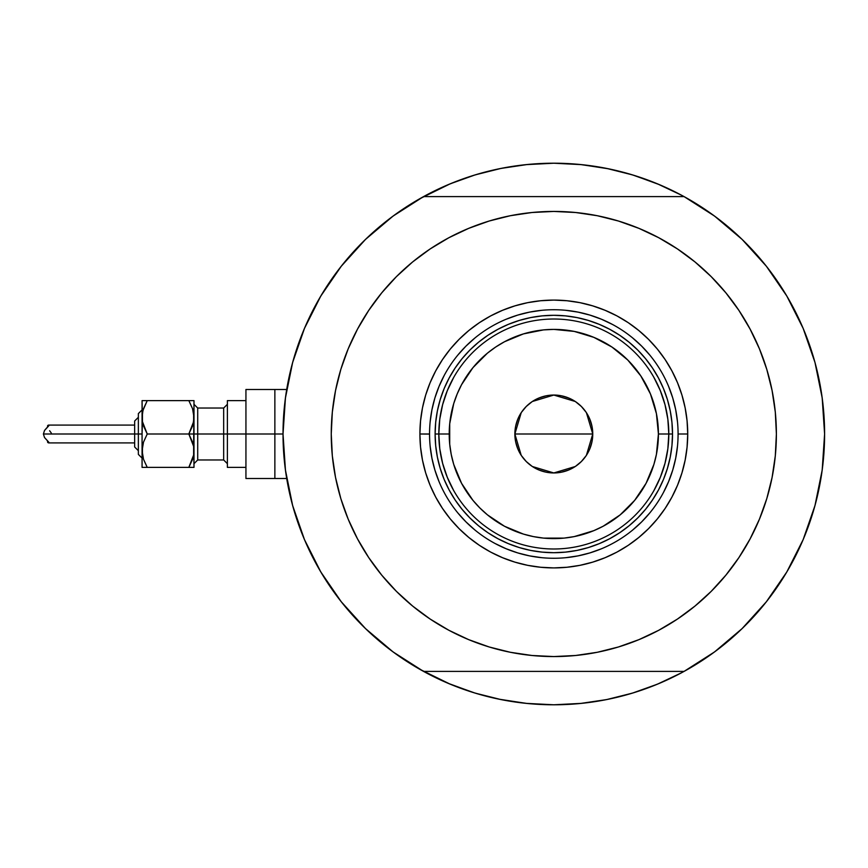 <?xml version="1.0" encoding="UTF-8"?>
<svg xmlns="http://www.w3.org/2000/svg" width="868" height="868" viewBox="0 0 868 868"><rect width="100%" height="100%" fill="white"/><g stroke="black" fill="none" stroke-linecap="round" stroke-linejoin="round"><path stroke-width="1.3" d="M393.182 651.998A270.783 270.783 0 0 1 283.022 434L274.863 434L274.863 478.518L274.863 434L283.022 434A270.783 270.783 0 0 1 393.182 216.002M285.789 395.461L285.019 401.233M286.288 392.119L285.984 394.115M816.039 501.552L816.484 499.816L816.039 501.552M426.112 672.787A270.783 270.783 0 0 0 446.304 682.53A270.783 270.783 0 0 1 426.112 672.787M687.999 669.195L681.467 672.808A270.783 270.783 0 0 1 661.318 682.53A270.783 270.783 0 0 0 681.51 672.787L657.434 684.179L632.414 693.131L606.645 699.586L580.356 703.481L553.817 704.783L527.267 703.481L500.988 699.586L475.208 693.131L450.188 684.179L419.624 669.195M779.063 283.706A270.783 270.783 0 0 0 714.44 216.002A270.783 270.783 0 0 1 684.071 671.398A270.783 270.783 0 0 1 423.454 671.344M684.071 671.398L423.562 671.398A270.783 270.783 0 0 1 423.562 196.602L393.096 216.067L365.493 239.427L341.254 266.248L320.791 296.064L304.494 328.332L292.635 362.488L285.442 397.924L283.022 434L285.442 470.076L292.635 505.512L304.494 539.668L320.791 571.936L341.254 601.752L365.493 628.573L393.096 651.933L423.562 671.398L684.071 671.398L714.538 651.933L742.129 628.573L766.379 601.752L786.831 571.936L803.128 539.668L814.987 505.512L822.191 470.076L824.6 434L822.191 397.924L814.987 362.488L803.128 328.332L786.831 296.064L766.379 266.248L742.129 239.427L714.538 216.067L684.071 196.602A270.783 270.783 0 0 1 824.6 434A270.783 270.783 0 0 0 824.372 422.955M823.71 412.116A270.783 270.783 0 0 0 823.71 412.094A270.783 270.783 0 0 0 822.69 401.884A270.783 270.783 0 0 0 822.69 401.862M822.68 401.851A270.783 270.783 0 0 0 819.121 379.815M814.195 359.645L815.692 365.135A270.783 270.783 0 0 0 792.603 306.306M419.624 198.805L450.188 183.821L475.208 174.869L500.988 168.414L527.267 164.519L553.817 163.217L580.356 164.519L606.645 168.414L632.414 174.869L657.434 183.821L681.467 195.191A270.783 270.783 0 0 0 661.318 185.47A270.783 270.783 0 0 1 681.51 195.213L687.999 198.805M608.707 168.837L581.408 164.627L553.817 163.217A270.783 270.783 0 0 0 553.773 163.217M446.304 185.47A270.783 270.783 0 0 0 426.112 195.213A270.783 270.783 0 0 1 446.304 185.47M423.454 196.656A270.783 270.783 0 0 1 684.168 196.656M284.964 401.634L286.256 392.325M291.16 368.119L293.438 359.645M304.136 329.189L306.013 324.816M318.556 299.916L323.514 291.572M337.858 270.632L342.556 264.599M364.191 240.696L369.356 235.76M389.038 219.116L396.882 213.322M710.74 213.322L718.585 219.116M738.277 235.76L743.442 240.696M765.066 264.599L769.775 270.632M784.119 291.572L789.077 299.916L784.119 291.572M801.609 324.795L803.497 329.189M821.378 392.325L822.658 401.634M822.658 466.366L821.378 475.675M816.462 499.881L814.195 508.355M803.497 538.811L801.62 543.184M789.077 568.084L784.119 576.428M769.775 597.368L765.066 603.401M743.442 627.304L738.277 632.24M718.585 648.884L710.74 654.678M396.882 654.678L389.038 648.884M369.356 632.24L364.191 627.304M342.556 603.401L337.858 597.368M323.514 576.428L318.556 568.084L323.514 576.428M306.024 543.205L304.136 538.811M293.438 508.355L291.16 499.881M286.256 475.675L284.964 466.366M687.999 669.206L681.467 672.808A270.783 270.783 0 0 1 661.318 682.53M489.368 697.004L473.668 692.653L448.203 683.344M419.624 198.794L426.166 195.191M618.255 170.996L633.955 175.347L659.42 184.656M553.817 163.217L526.225 164.627M517.686 165.636L499.935 168.631L517.719 165.625M489.368 170.996L473.668 175.347M462.655 179.025L448.203 184.656L462.655 179.025M589.958 165.636L607.687 168.631M498.916 699.163L526.225 703.373L553.817 704.783L581.408 703.373M589.947 702.364L607.687 699.369L589.914 702.375M618.255 697.004L633.955 692.653M644.978 688.975L659.42 683.344L644.978 688.975M517.675 702.364L499.935 699.369M817.233 496.746L816.929 498.004L817.233 496.746M815.692 365.135L816.473 368.151M818.361 376.202L816.929 369.985L818.361 376.202M285.984 473.885L286.299 475.968M285.019 466.789L285.789 472.55M286.711 478.518L274.863 478.518L274.863 389.482L274.863 434L274.863 389.482L245.937 389.482L245.937 434L223.673 434L223.673 408.036L227.383 404.325M681.51 195.213A270.783 270.783 0 0 0 661.318 185.47M678.082 434.076L678.082 434A124.265 124.265 0 0 0 553.817 309.735A124.265 124.265 0 0 0 429.551 434L419.906 434A133.911 133.911 0 0 1 553.817 300.089A133.911 133.911 0 0 1 687.727 434L678.082 434A124.265 124.265 0 0 1 553.817 558.265A124.265 124.265 0 0 1 429.551 434A124.265 124.265 0 0 1 553.817 309.735A124.265 124.265 0 0 1 678.082 434L678.082 433.924M396.437 276.621L412.625 261.952L396.437 276.621L381.768 292.809L368.759 310.353L357.529 329.081L348.187 348.827L340.831 369.388L335.525 390.578L332.325 412.181L331.25 434A222.566 222.566 0 0 1 553.817 211.434A222.566 222.566 0 0 1 776.383 434A222.566 222.566 0 0 1 553.817 656.566A222.566 222.566 0 0 1 331.25 434L331.728 419.45M684.071 196.602L423.562 196.602L684.071 196.602M677.463 248.942L695.008 261.952L677.463 248.942L658.725 237.713L638.989 228.382L618.417 221.014L597.238 215.709L575.625 212.508L553.817 211.434L531.997 212.508L510.395 215.709L489.205 221.014L468.644 228.382L448.897 237.713L430.159 248.942L412.625 261.952M711.185 591.379L695.008 606.048L711.185 591.379L725.854 575.191L738.874 557.647L750.093 538.919L759.435 519.173L766.791 498.612L772.097 477.422L775.308 455.819L776.383 434L775.905 448.55M430.159 619.058L412.625 606.048L430.159 619.058L448.897 630.287L468.644 639.618L489.205 646.985L510.395 652.291L531.997 655.492L553.817 656.566L575.625 655.492L597.238 652.291L618.417 646.985L638.989 639.618L658.725 630.287L677.463 619.058L695.008 606.048M776.383 434L775.308 412.181L772.097 390.578L766.791 369.388L759.435 348.827L750.093 329.081L738.874 310.353L725.854 292.809L711.185 276.621L695.008 261.952M331.25 434L332.325 455.819L335.525 477.422L340.831 498.612L348.187 519.173L357.529 538.919L368.759 557.647L381.768 575.191L396.437 591.379L412.625 606.048M429.551 433.924L429.551 434A124.265 124.265 0 0 0 553.817 558.265A124.265 124.265 0 0 0 678.082 434L687.727 434A133.911 133.911 0 0 1 553.817 567.911A133.911 133.911 0 0 1 419.906 434L420.546 420.871L422.477 407.873L425.667 395.124L430.094 382.755L435.714 370.875L442.474 359.602L450.297 349.044L459.129 339.312L468.861 330.491L479.418 322.657L490.691 315.898L502.572 310.288L514.941 305.861L527.69 302.661L540.688 300.74L553.817 300.089L566.934 300.74L579.943 302.661L592.681 305.861L605.061 310.288L616.942 315.898L628.215 322.657L638.761 330.491L648.505 339.312L657.326 349.044L665.159 359.602L671.908 370.875L677.528 382.755L681.955 395.124L685.145 407.873L687.076 420.871L687.727 434L687.076 447.129L685.145 460.127L681.955 472.876L677.528 485.245L671.908 497.125L665.159 508.398L657.326 518.956L648.505 528.688L638.761 537.509L628.215 545.343L616.942 552.102L605.061 557.712L592.681 562.139L579.943 565.339L566.934 567.26L553.817 567.911L540.688 567.26L527.69 565.339L514.941 562.139L502.572 557.712L490.691 552.102L479.418 545.343L468.861 537.509L459.129 528.688L450.297 518.956L442.474 508.398L435.714 497.125L430.094 485.245L425.667 472.876L422.477 460.127L420.546 447.129L419.906 434L429.551 434.076M435.682 445.631L437.396 457.154L435.682 445.631L435.118 434L435.682 422.369L437.396 410.846L440.228 399.54L444.145 388.571L449.125 378.047L455.114 368.054L462.058 358.701L469.881 350.064L478.507 342.242L487.87 335.308L497.863 329.319L508.388 324.339L519.357 320.411L530.652 317.579L542.174 315.876L530.652 317.579M565.448 552.124L576.97 550.42L565.448 552.124L553.817 552.699L542.174 552.124L530.652 550.42L519.357 547.589L508.388 543.661L497.863 538.681L487.87 532.692L478.507 525.758L469.881 517.936L462.058 509.299L455.114 499.946L449.125 489.953L444.145 479.429L440.228 468.46L437.396 457.154M671.94 422.369L670.237 410.846L671.94 422.369L672.516 434L671.94 445.631L670.237 457.154L667.405 468.46L663.477 479.429L658.497 489.953L652.508 499.946L645.575 509.299L637.752 517.936L629.116 525.758L619.763 532.692L609.77 538.681L599.235 543.661L588.265 547.589L576.97 550.42M430.148 446.185L431.939 458.239L434.901 470.076L439.013 481.556M457.751 512.836L465.942 521.863L474.98 530.055M495.216 543.574L506.261 548.804L517.74 552.916L529.567 555.878L541.632 557.668M565.99 557.668L578.055 555.878L589.882 552.916L601.372 548.804M632.642 530.055L641.68 521.863L649.872 512.836M663.391 492.601L668.62 481.556L672.733 470.076L675.695 458.239L677.485 446.185M677.485 421.815L675.695 409.761L672.733 397.924L668.62 386.444M649.872 355.164L641.68 346.137L632.642 337.945M612.417 324.426L601.372 319.196L589.882 315.084L578.055 312.122L565.99 310.332M541.632 310.332L529.567 312.122L517.74 315.084L506.261 319.196M474.98 337.945L465.942 346.137L457.751 355.164M444.232 375.399L439.013 386.444L434.901 397.924L431.939 409.761L430.148 421.815M542.174 315.876L553.817 315.301L565.448 315.876L576.97 317.579L588.265 320.411L599.235 324.339L609.77 329.319L619.763 335.308L629.116 342.242L637.752 350.064L645.575 358.701L652.508 368.054L658.497 378.047L663.477 388.571L667.405 399.54L670.237 410.846M653.864 490.68L660.32 477.357L665.007 463.306L667.85 448.778L668.805 434L658.421 434A104.605 104.605 0 0 1 553.817 538.605A104.605 104.605 0 0 1 449.212 434L438.817 434A114.988 114.988 0 0 0 553.817 548.988A114.988 114.988 0 0 0 668.805 434A114.988 114.988 0 0 1 553.817 548.988A114.988 114.988 0 0 1 438.817 434L435.118 434A118.699 118.699 0 0 0 553.817 552.699A118.699 118.699 0 0 0 672.516 434L668.805 434L667.85 419.222L665.007 404.694L660.32 390.643L653.864 377.32M586.421 412.701L592.757 434L592.019 441.595L589.795 448.908L586.193 455.635L581.354 461.537L575.451 466.387L568.714 469.979L561.412 472.203L553.817 472.951L546.211 472.203L538.909 469.979L532.171 466.387L526.268 461.537L521.429 455.635L517.827 448.908L515.614 441.595L514.865 434A38.951 38.951 0 0 1 553.817 395.048A38.951 38.951 0 0 1 592.757 434L514.865 434L521.212 412.691M521.668 411.996L525.899 406.832M526.637 406.094L531.976 401.754M532.355 401.493L553.817 395.048L575.278 401.493M575.658 401.754L580.985 406.094M581.723 406.832L585.954 411.996M453.758 377.32L447.313 390.643L442.615 404.694L439.772 419.222L438.817 434A114.988 114.988 0 0 1 553.817 319.012A114.988 114.988 0 0 1 668.805 434L672.516 434A118.699 118.699 0 0 1 553.817 552.699A118.699 118.699 0 0 1 435.118 434A118.699 118.699 0 0 1 553.817 315.301A118.699 118.699 0 0 1 672.516 434A118.699 118.699 0 0 0 553.817 315.301A118.699 118.699 0 0 0 435.118 434L438.817 434L439.772 448.778L442.615 463.306L447.313 477.357L453.758 490.68M439.772 419.222L438.817 434L439.772 448.778M442.615 463.306L447.313 477.357M447.313 390.643L442.615 404.694M667.85 448.778L668.805 434L667.85 419.222M665.007 404.694L660.32 390.643M660.32 477.357L665.007 463.306M658.421 434L656.414 413.591L650.457 393.974L640.79 375.887L627.781 360.036L611.929 347.026L593.842 337.359L574.225 331.402L553.817 329.395L543.563 329.894L523.447 333.898L504.503 341.742L495.693 347.026L487.458 353.135L472.951 367.641L461.559 384.687L457.176 393.974L453.714 403.631L449.711 423.747L449.711 444.253L451.219 454.409L453.714 464.369L461.559 483.313L472.951 500.359L479.852 507.964L487.458 514.865L504.503 526.258L523.447 534.102L533.408 536.598L543.563 538.106L564.07 538.106L574.225 536.598L593.842 530.641L603.119 526.258L620.175 514.865L634.671 500.359L646.063 483.313L653.919 464.369L656.414 454.409L658.421 434L668.805 434A114.988 114.988 0 0 0 553.817 319.012A114.988 114.988 0 0 0 438.817 434L449.212 434A104.605 104.605 0 0 1 553.817 329.395A104.605 104.605 0 0 1 658.421 434M521.201 455.299L514.865 434L515.614 426.405L517.827 419.092L521.429 412.365L526.268 406.463L532.171 401.613L538.909 398.021L546.211 395.797L553.817 395.048L561.412 395.797L568.714 398.021L575.451 401.613L581.354 406.463L586.193 412.365L589.795 419.092L592.019 426.405L592.757 434L586.41 455.309M553.817 434L592.757 434A38.951 38.951 0 0 1 553.817 472.951A38.951 38.951 0 0 1 514.865 434L553.817 434M585.954 456.004L581.723 461.168M580.985 461.906L575.658 466.246M575.278 466.507L553.817 472.951L532.355 466.507M531.976 466.246L526.637 461.906M525.899 461.168L521.668 456.004M147.072 467.092L143.524 459.313L142.07 450.687L142.07 467.385L143.513 467.385L142.07 467.385L143.513 467.385L142.07 467.385L142.07 434L43.4 434L44.528 437.537L48.912 442.409L47.762 442.517L47.49 441.269M245.937 389.482L245.937 478.518L245.937 434L274.863 434L227.383 434L227.383 467.385L227.383 400.615L227.383 434L197.709 434L223.673 434L223.673 459.964L223.673 408.036L197.709 408.036L197.709 434L193.998 434L193.998 467.385L193.629 446.336L193.629 455.049L188.833 467.385L192.555 459.291L188.833 467.385L193.998 467.385L147.234 467.385L143.524 459.313L142.07 450.687L142.45 455.049L142.439 446.369L143.502 442.116L147.234 434L142.45 421.696L142.439 412.984L143.502 408.73L147.234 400.615L143.513 408.709L147.234 400.615L142.07 400.615L147.234 400.615L143.057 410.228M192.555 442.105L193.629 446.369L188.833 434L192.555 425.895L188.833 434L192.544 442.072L188.833 434L193.998 434L147.234 434L143.513 442.094L147.234 434L142.439 421.631L142.07 400.615L142.07 450.687L143.502 442.116L147.234 434L143.524 425.928M193.629 446.369L193.998 400.615L188.833 400.615L192.544 408.687L193.998 417.313L193.629 412.951L193.629 421.664L188.833 434L192.544 425.928M192.555 408.719L188.833 400.615L192.544 408.687L193.998 417.313L193.998 400.615L142.45 400.615M193.032 424.322L188.833 434L147.234 434L143.524 442.072M193.011 457.772L188.833 467.385L192.555 467.385M143.036 424.322L143.513 425.906L143.036 424.322M193.141 423.909L193.998 417.313L193.629 421.631M142.927 410.705L142.07 417.313L142.439 412.984M193.141 457.295L193.629 455.016M47.49 426.741L47.751 425.483L48.912 425.591L44.528 430.463L43.4 434L134.648 434L134.648 446.987L138.359 450.687L134.648 446.987M138.359 454.007L138.359 434L138.359 454.398L142.07 458.109L138.359 454.398M48.304 425.136L48.684 425.938L44.528 430.463L43.4 434L44.528 437.537L48.684 442.062L48.597 442.897L47.718 442.463L47.458 440.825M193.998 404.325L197.709 408.036L197.709 459.964L193.998 463.675M245.937 478.518L274.863 478.518L274.863 389.482L286.711 389.482M193.998 417.324L193.629 412.984M227.383 463.675L223.673 459.964L197.709 459.964L197.709 434L193.998 434L193.998 417.313M134.648 446.738L134.648 421.262M134.648 421.013L138.359 417.313L134.648 421.013L134.648 434L138.359 434L138.359 413.602L138.359 434L142.07 434L142.439 421.631M142.45 467.385L147.234 467.385L143.524 459.313M192.555 400.615L193.998 400.615M143.524 408.687L147.234 400.615L188.833 400.615L192.544 408.687M142.439 455.016L142.439 446.369M143.513 467.385L188.833 467.385L192.544 459.313M51.277 432.991L49.606 430.745M47.458 427.175L47.664 425.613L48.597 425.103L48.684 425.938M46.742 427.859L44.528 430.463M48.684 442.062L48.955 442.68M142.07 409.891L138.359 413.602L142.07 409.891M134.648 442.908L48.565 442.908M245.937 467.385L227.383 467.385M245.937 400.615L227.383 400.615M134.648 425.092L48.565 425.092"/></g></svg>
